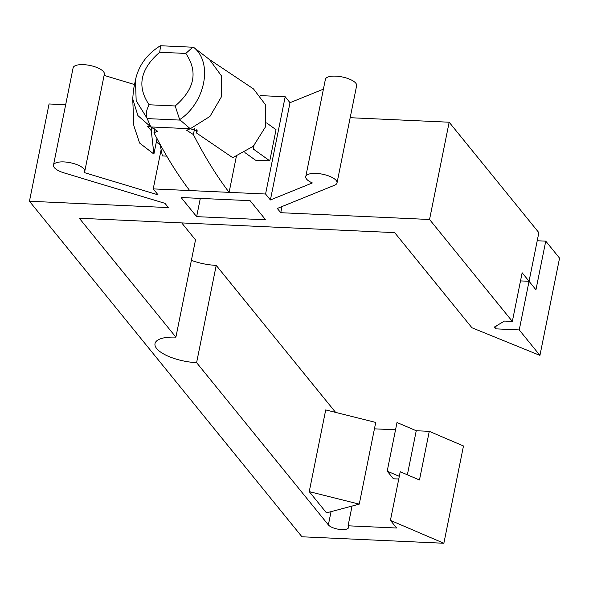 <?xml version="1.0" encoding="UTF-8"?>
<svg xmlns="http://www.w3.org/2000/svg" width="589" height="589" viewBox="0 0 589 589"><rect width="100%" height="100%" fill="white"/><g stroke="black" fill="none" stroke-linecap="round" stroke-linejoin="round"><path stroke-width="0.88" d="M208.778 59.047L253.484 88.917L265.735 105.085L265.683 126.554L253.329 146.241L232.736 157.675L196.159 132.753L197.403 130.876L190.262 128.741L209.964 116.423L221.464 96.743L221.287 75.65L209.493 59.541L194.186 47.768M407.367 474.793L416.246 430.743L429.278 431.332L419.471 479.983L400.233 471.737L390.426 520.367L443.863 543.257L301.958 536.785L29.45 201.247L168.402 207.586L164.949 203.338L64.032 172.879A15.932 5.691 11.4 0 1 53.489 165.141A15.932 5.691 11.4 0 1 70.238 162.711A15.932 5.691 11.4 0 1 84.735 171.443A15.932 5.691 11.4 0 1 84.153 172.54L158.051 194.841L153.228 188.892L189.687 190.556C177.201 174.167 165.295 154.9 153.972 132.768L157.55 131.222L150.843 126.944L190.262 128.741L186.691 130.294L193.391 134.564L194.679 128.181M196.159 132.753L196.895 129.109M236.314 156.593L229.106 192.353C216.619 175.964 204.714 156.696 193.391 134.564M147 118.153L136.177 100.756L135.441 80.075L133.467 89.793L132.731 98.908L137.9 115.599L150.843 126.944L147 118.153C145.564 114.671 146.271 110.209 149.135 104.776L175.198 105.968C194.694 89.182 198.221 71.674 185.793 53.437L159.722 52.252C140.234 69.038 136.707 86.546 149.135 104.776M194.591 48.114L192.802 47.216L160.583 45.743L159.722 52.252M194.164 47.753C213.049 63.288 205.105 102.78 179.667 119.641L175.198 105.968M192.802 47.216L185.793 53.437M179.667 119.641L190.262 128.741M189.687 190.556L265.573 194.017L285.186 96.743L290.009 102.692L323.42 89.145M260.743 95.632L285.186 96.743M266.596 122.924L276.042 129.705L269.769 160.834L253.322 149.039L252.858 146.668M244.899 152.588L255.486 160.179L269.769 160.834M166.886 156.137L162.365 155.93L160.179 144.791L156.328 142.03M153.228 188.892L161.136 149.665M265.573 194.017L270.395 199.966L312.361 182.943A15.932 5.691 11.4 0 1 305.772 176.641A15.932 5.691 11.4 0 1 322.522 174.211A15.932 5.691 11.4 0 1 337.018 182.943A15.932 5.691 11.4 0 1 334.604 185.218L277.294 208.454L280.747 212.703L429.55 219.491L512.342 321.425L504.456 321.064L494.208 327.145L495.585 328.839L519.24 329.921L539.936 355.403L471.936 327.764L394.667 232.626L79.316 218.247L175.897 337.166A31.872 11.382 -168.6 0 0 155.01 343.615A31.872 11.382 -168.6 0 0 196.601 362.655L328.368 524.902A10.624 3.792 -168.6 0 0 339.603 529.415A10.624 3.792 -168.6 0 0 348.636 527.449A10.624 3.792 -168.6 0 0 348.077 525.8L396.633 528.016L390.426 520.367M512.342 321.425L522.149 272.781L529.047 281.27L521.132 280.931M496.166 325.982L495.585 328.839M132.731 98.908L133.843 125.693L139.586 143.031L153.898 154.075L151.27 130.706L151.999 127.069M153.898 154.075L157.049 138.459M254.028 145.564L253.322 149.039M153.972 132.768L154.929 128.027M150.843 126.944L147.692 126.377L151.27 130.706M350.168 117.704L449.164 122.217L538.854 232.648L519.24 329.921M537.22 240.754L545.753 241.144L559.55 258.129L539.936 355.403M181.721 222.914L195.511 239.892L175.897 337.166M191.388 260.375A31.872 11.382 -168.6 0 0 216.215 265.381L335.612 412.403M374.435 428.836L395.536 429.793M416.246 430.743L397.008 422.497L387.201 471.148L393.408 478.791L398.76 479.034M429.278 431.332L463.477 445.983L443.863 543.257M29.45 201.247L49.064 103.973L65.674 104.732M53.489 165.141L73.102 67.868A15.932 5.691 11.4 0 1 89.852 65.438A15.932 5.691 11.4 0 1 104.349 74.17L84.735 171.443M104.106 75.37L134.535 84.551M305.772 176.641L325.386 79.368A15.932 5.691 11.4 0 1 342.135 76.938A15.932 5.691 11.4 0 1 356.632 85.67L337.018 182.943M265.617 219.785L196.638 216.642L181.117 197.529L250.097 200.672L265.617 219.785M399.305 476.332L387.201 471.148M348.077 525.8L352.06 506.054M309.24 491.631L326.483 512.872L359.253 504.14L309.24 491.631L325.717 409.922L375.73 422.431L359.253 504.14M196.601 362.655L216.215 265.381M520.514 280.901L529.047 281.292L535.946 289.788L545.753 241.144M429.55 219.491L449.164 122.217M200.312 198.405L196.638 216.642M280.747 212.703L281.984 206.555M270.395 199.966L290.009 102.692M147.228 118.595L180.079 120.097M328.368 524.902L331.04 511.657M160.23 45.832C146.771 54.306 138.511 65.718 135.441 80.075"/></g></svg>
